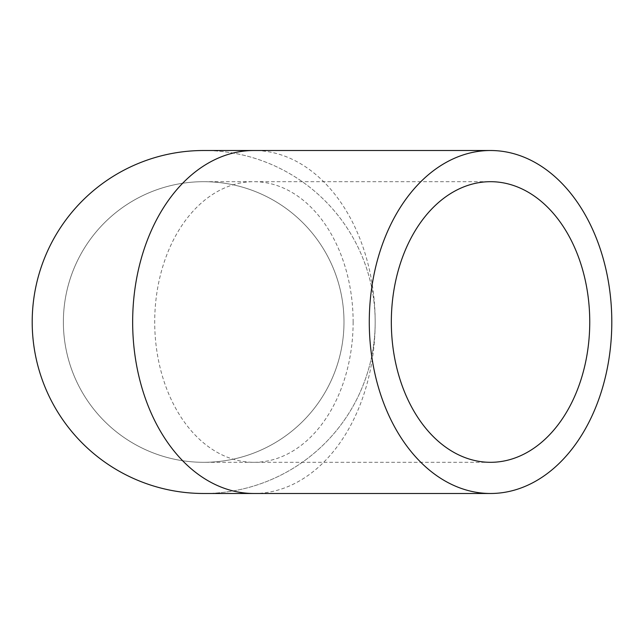 <?xml version="1.0" encoding="UTF-8"?>
<svg xmlns="http://www.w3.org/2000/svg" width="644" height="644" viewBox="0 0 644 644"><rect width="100%" height="100%" fill="white"/><g stroke="black" fill="none" stroke-linecap="round" stroke-linejoin="round"><path stroke-width="0.48" stroke-dasharray="3.22 2.42" d="M343.993 322A140.312 140.312 0 0 1 203.689 462.311A140.312 140.312 0 0 1 63.378 322A140.312 140.312 0 0 1 203.689 181.689A140.312 140.312 0 0 1 343.993 322A140.312 140.312 0 0 1 203.689 462.311A140.312 140.312 0 0 1 63.378 322A140.312 140.312 0 0 1 203.689 181.689A140.312 140.312 0 0 1 343.993 322A140.312 140.312 0 0 0 203.689 181.689A140.312 140.312 0 0 0 63.378 322M32.2 322A171.489 171.489 0 0 0 203.689 493.489A171.489 171.489 0 0 0 375.178 322A171.489 171.489 0 0 0 203.689 150.511A171.489 171.489 0 0 0 32.2 322M253.913 493.489A171.489 121.257 90 0 0 375.178 322A171.489 171.489 0 0 1 203.689 493.489A171.489 171.489 0 0 0 375.178 322A171.489 171.489 0 0 0 203.689 150.511M353.129 322A140.312 99.216 -90 0 1 253.913 462.311A140.312 99.216 -90 0 1 154.705 322A140.312 99.216 -90 0 1 253.913 181.689A140.312 99.216 -90 0 1 353.129 322M375.178 322A171.489 121.257 90 0 0 253.913 150.511M490.543 462.311L203.689 462.311M203.689 181.689L490.543 181.689"/><path stroke-width="0.97" d="M391.327 322A140.312 99.216 -90 0 1 490.543 181.689A140.312 99.216 -90 0 1 589.751 322A140.312 99.216 -90 0 1 490.543 462.311A140.312 99.216 -90 0 1 391.327 322M369.278 322A171.489 121.257 90 0 0 490.543 493.489A171.489 121.257 90 0 0 611.8 322A171.489 121.257 90 0 0 490.543 150.511A171.489 121.257 90 0 0 369.278 322M490.543 493.489L253.913 493.489A171.489 121.257 90 0 1 132.656 322A171.489 121.257 90 0 1 253.913 150.511L203.689 150.511A171.489 171.489 0 0 0 32.2 322A171.489 171.489 0 0 0 203.689 493.489A171.489 171.489 0 0 1 32.2 322M253.913 150.511L490.543 150.511M253.913 493.489L203.689 493.489"/></g></svg>
